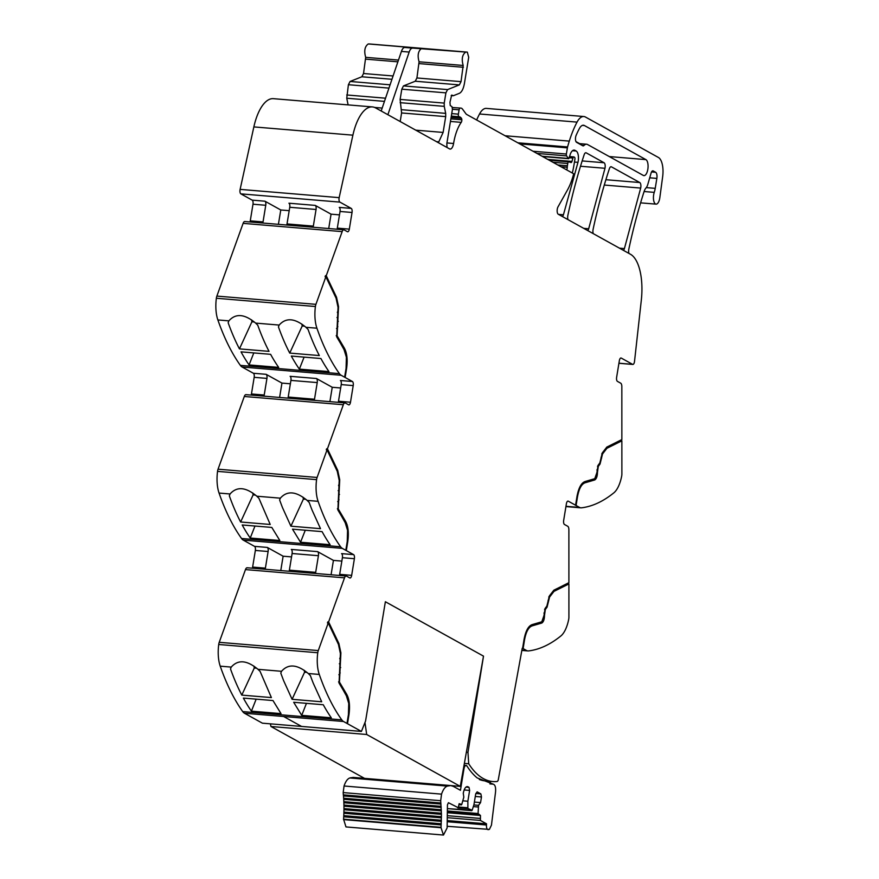 <?xml version="1.0" encoding="UTF-8"?>
<svg xmlns="http://www.w3.org/2000/svg" width="879" height="879" viewBox="0 0 879 879"><rect width="100%" height="100%" fill="white"/><g stroke="black" fill="none" stroke-linecap="round" stroke-linejoin="round"><path stroke-width="1.32" d="M527.905 650.932A17.108 7.186 94.8 0 1 526.598 650.526L523.115 648.592L524.554 639.747C526.103 631.594 528.686 626.958 532.311 625.826L541.805 623.046C543.519 621.947 544.42 619.387 544.508 615.377L545.332 609.51L547.079 607.136L549.573 597.061L553.968 591.391L568.9 583.942L568.911 617.047A5.131 2.154 94.8 0 1 568.691 619.376A25.667 10.768 94.8 0 1 560.912 635.924A256.635 107.71 94.8 0 1 528.521 650.921A17.108 7.186 94.8 0 1 527.905 650.932L521.851 650.427M522.379 648.295L523.115 648.592M522.236 648.284L498.228 780.058A3.417 1.439 94.8 0 1 497.009 781.508A125.752 52.773 94.8 0 1 492.866 781.552A125.752 52.773 94.8 0 1 468.716 763.763L464.376 763.401M479.319 779.519A125.752 52.773 94.8 0 0 485.516 780.937L492.866 781.552M542.717 620.937L541.035 622.98L531.531 625.76L526.993 629.858M546.925 605.961L544.584 609.422L545.332 609.51M568.131 583.063L568.131 583.876L553.199 591.325L548.771 597.017L549.573 597.061M618.937 363.214L632.583 364.356L621.255 358.072A3.428 1.439 94.8 0 0 620.992 357.995A3.428 1.439 94.8 0 0 619.354 360.654L616.629 377.3A3.428 1.439 94.8 0 0 617.432 381.376L620.695 383.178A4.274 1.791 94.8 0 1 621.838 386.65L621.86 439.577L606.818 447.081L602.324 452.861L599.83 462.947L598.083 465.321L596.918 472.55L594.764 478.681L585.315 481.45C581.426 482.659 578.668 487.625 577.009 496.36L575.569 505.216L568.284 501.184A3.428 1.439 94.8 0 0 568.032 501.096A3.428 1.439 94.8 0 0 566.395 503.755L563.67 520.401A3.428 1.439 94.8 0 0 564.472 524.477L567.735 526.279A4.274 1.791 94.8 0 1 568.878 529.751L568.9 582.678L553.858 590.183L549.364 595.962L546.87 606.049L545.123 608.422L543.958 615.652L541.794 621.783L532.355 624.551C528.466 625.76 525.708 630.726 524.049 639.462L522.598 648.317M568.131 583.876L568.9 583.942M579.558 507.425L576.075 505.491L577.525 496.646C579.063 488.493 581.645 483.846 585.271 482.725L594.764 479.945C596.478 478.835 597.379 476.286 597.467 472.276L598.302 466.397L600.038 464.035L602.533 453.96L606.928 448.29L621.86 440.84L621.882 473.946A5.131 2.154 -85.2 0 1 621.651 476.275A25.667 10.768 -85.2 0 1 613.872 492.811A256.635 107.71 -85.2 0 1 581.48 507.82A17.108 7.186 -85.2 0 1 580.865 507.831A17.108 7.186 -85.2 0 1 579.558 507.425L565.977 506.293M575.338 505.194L576.075 505.491M621.09 439.961L621.86 440.84M452.432 107.535L460.981 108.106A8.614 3.615 94.8 0 1 462.464 109.073L465.87 113.699A8.57 3.604 94.8 0 0 466.694 114.468L573.69 173.778A47.048 19.745 -85.2 0 1 567.438 190.04L558.011 206.862A4.274 1.791 94.8 0 0 557.154 211.125A4.274 1.791 94.8 0 0 558.286 214.256L630.507 254.284A42.774 17.954 94.8 0 1 641.318 300.135L634.528 361.368A3.417 1.439 94.8 0 1 632.836 364.433A3.417 1.439 94.8 0 1 632.583 364.356M569.823 156.583L573.822 156.923A2.143 0.901 94.8 0 1 573.987 156.967L574.503 157.253A1.714 0.714 94.8 0 1 574.91 159.297L574.031 164.637A47.048 19.745 -85.2 0 1 572.537 172.053A47.048 19.745 -85.2 0 1 572.306 173.009M451.729 113.6L458.377 114.149L459.091 109.831A2.143 0.901 94.8 0 1 460.047 108.172M278.412 224.332L280.775 209.971L264.953 201.203L252.185 200.137L240.857 193.863A3.417 1.439 94.8 0 1 240.121 189.381L253.855 126.906L352.897 135.168L339.162 197.643A3.417 1.439 94.8 0 0 339.898 202.115L351.226 208.4A3.428 1.439 94.8 0 1 352.039 212.476L349.315 229.122A3.428 1.439 94.8 0 1 347.677 231.781A3.428 1.439 94.8 0 1 347.414 231.693L344.15 229.891A4.274 1.791 94.8 0 0 343.832 229.793A4.274 1.791 94.8 0 0 342.162 231.627L326.241 275.731L325.472 275.665L335.877 297.728M280.775 209.971L289.191 210.674M339.492 214.872L331.064 214.168L315.242 205.4A3.428 1.439 -85.2 0 1 316.055 209.477L313.331 226.123A3.428 1.439 94.8 0 1 313.056 227.221M337.042 229.221A3.428 1.439 94.8 0 0 337.316 228.122L340.041 211.476A3.428 1.439 94.8 0 0 339.239 207.4L351.226 208.4M246.285 394.748A4.274 1.791 94.8 0 0 245.966 394.649L345.007 402.901A4.274 1.791 94.8 0 1 345.337 403.011L348.589 404.812A3.428 1.439 94.8 0 0 348.853 404.889A3.428 1.439 94.8 0 0 350.49 402.23L353.215 385.595A3.428 1.439 94.8 0 0 352.402 381.508L341.14 375.267A17.108 7.186 -85.2 0 1 339.415 373.641A256.635 107.71 -85.2 0 1 316.923 328.208A25.667 10.768 -85.2 0 1 315.407 306.518A5.131 2.154 -85.2 0 1 315.913 304.343L325.867 276.764L325.098 276.698L325.472 275.665M279.599 397.451L281.95 383.09L266.128 374.322L253.361 373.256L242.088 367.004A17.108 7.186 -85.2 0 1 240.374 365.378A256.635 107.71 -85.2 0 1 220.596 327.373A256.635 107.71 -85.2 0 1 218.453 321.604A256.635 107.71 -85.2 0 1 217.893 320.011A256.635 107.71 -85.2 0 1 217.871 319.945A25.667 10.768 -85.2 0 1 216.355 298.256A5.131 2.154 -85.2 0 1 216.871 296.091L243.109 223.365L342.162 231.627M345.128 377.476L346.579 368.631C347.831 359.665 347.018 352.71 344.139 347.754L337.096 335.855L338.536 306.639L336.536 297.267L326.241 275.731M336.536 297.267L335.767 297.201M345.106 351.545L336.228 335.602M281.95 383.09L290.367 383.793M340.667 387.98L332.24 387.276L316.429 378.508A3.428 1.439 94.8 0 1 317.231 382.585L314.506 399.231A3.428 1.439 94.8 0 1 314.232 400.341M338.228 402.34A3.428 1.439 94.8 0 0 338.492 401.231L341.217 384.595A3.428 1.439 94.8 0 0 340.415 380.508L352.402 381.508M247.471 567.856A4.274 1.791 94.8 0 0 247.142 567.757L346.183 576.02A4.274 1.791 94.8 0 1 346.513 576.119L349.765 577.921A3.428 1.439 94.8 0 0 350.029 578.008A3.428 1.439 94.8 0 0 351.666 575.349L354.391 558.703A3.417 1.439 94.8 0 0 353.589 554.627L342.316 548.375A17.108 7.186 -85.2 0 1 340.591 546.76A256.635 107.71 -85.2 0 1 318.099 501.327A25.667 10.768 -85.2 0 1 316.583 479.637A5.131 2.154 -85.2 0 1 317.088 477.462L327.043 449.883L326.274 449.817L326.647 448.762L337.053 470.847M346.315 550.595L347.754 541.739C349.007 532.784 348.194 525.829 345.315 520.873L338.272 508.974L339.723 479.747L337.712 470.375L327.427 448.828L326.647 448.762M327.427 448.828L343.337 404.736A4.274 1.791 94.8 0 1 345.007 402.901M280.775 570.559L283.126 556.198L267.304 547.43L254.536 546.364L243.274 540.124A17.108 7.186 -85.2 0 1 241.549 538.497A256.635 107.71 -85.2 0 1 221.772 500.492A256.635 107.71 -85.2 0 1 219.64 494.723A256.635 107.71 -85.2 0 1 219.058 493.064A25.667 10.768 -85.2 0 1 217.542 471.375A5.131 2.154 -85.2 0 1 218.047 469.199L244.296 396.484L343.337 404.736M337.712 470.375L336.943 470.309M346.282 524.664L337.404 508.721M283.126 556.198L291.553 556.901M341.843 561.099L333.427 560.395L317.605 551.627A3.417 1.439 94.8 0 1 318.418 555.704L315.682 572.35A3.428 1.439 94.8 0 1 315.418 573.449M339.404 575.448A3.428 1.439 94.8 0 0 339.679 574.35L342.403 557.704A3.417 1.439 94.8 0 0 341.59 553.627L353.589 554.627M468.716 763.763L467.969 752.369L483.505 656.141L385.376 601.741L365.565 721.022L361.423 731.427L343.491 721.494A17.108 7.186 -85.2 0 1 341.777 719.868A256.635 107.71 -85.2 0 1 319.275 674.435A25.667 10.768 -85.2 0 1 317.758 652.745A5.131 2.154 -85.2 0 1 318.275 650.57L328.23 622.991L327.449 622.925L327.834 621.882L338.228 643.955M347.491 723.703L348.941 714.858C350.183 705.892 349.37 698.937 346.502 693.981L339.448 682.082L340.898 652.866L338.887 643.494L328.603 621.936L327.834 621.882M328.603 621.936L344.513 577.855A4.274 1.791 94.8 0 1 346.183 576.02M361.423 731.427L262.392 723.175L244.45 713.232A17.108 7.186 -85.2 0 1 242.725 711.605A256.635 107.71 -85.2 0 1 222.947 673.6A256.635 107.71 -85.2 0 1 220.816 667.831A256.635 107.71 -85.2 0 1 220.255 666.238A256.635 107.71 -85.2 0 1 220.233 666.172A25.667 10.768 -85.2 0 1 218.717 644.483A5.131 2.154 -85.2 0 1 219.223 642.318L245.472 569.592L344.513 577.855M338.887 643.494L338.118 643.428M347.469 697.772L338.591 681.829M301.552 726.439L283.62 716.495L301.563 726.439M467.969 752.369L466.364 752.237M553.199 591.325L553.968 591.391M652.559 170.878L653.218 170.933A4.274 1.791 94.8 0 0 652.888 170.834A4.274 1.791 94.8 0 0 651.075 173.119L647.834 184.315A8.548 3.593 94.8 0 1 645.944 188.029A8.988 3.769 94.8 0 0 644.12 191.479A299.409 125.664 94.8 0 0 628.848 249.065A4.274 1.791 94.8 0 0 628.957 253.427M653.218 170.933L655.646 172.284A5.131 2.154 94.8 0 1 656.855 178.393L655.229 188.359A12.833 5.384 94.8 0 1 654.251 192.369A7.702 3.23 94.8 0 0 653.602 200.06A7.702 3.23 94.8 0 0 656.064 204.137A7.702 3.23 94.8 0 0 659.173 200.566A7.702 3.23 94.8 0 0 659.832 197.654L662.645 176.767A17.108 7.186 94.8 0 0 658.437 157.484L585.447 117.028A21.382 8.977 94.8 0 0 583.821 116.522A21.382 8.977 94.8 0 0 577.042 122.115A81.264 34.105 94.8 0 0 569.284 141.112A81.286 34.116 94.8 0 0 567.57 146.958A4.285 1.802 94.8 0 0 567.384 147.859L566.373 154.023A1.714 0.714 94.8 0 0 566.592 155.891L568.339 158.44L542.068 156.242M574.459 162.055L577.975 162.34A8.559 3.593 94.8 0 0 576.174 151.012L574.965 150.342A10.273 4.307 94.8 0 0 574.174 150.089A10.273 4.307 94.8 0 0 570.317 154.1A2.143 0.901 94.8 0 0 570.097 154.924L568.724 158.703L542.574 156.528M577.975 162.34L563.428 214.784L558.517 214.377M562.406 216.531A4.274 1.791 94.8 0 0 563.428 214.784M580.492 166.252L604.983 168.296A4.274 1.791 94.8 0 0 604.06 162.747L586.205 152.847A4.274 1.791 94.8 0 0 585.875 152.748A4.274 1.791 94.8 0 0 584.15 154.759A299.409 125.664 94.8 0 0 567.878 215.267A4.274 1.791 94.8 0 0 567.988 219.629M604.983 168.296L588.677 228.782A4.274 1.791 94.8 0 1 587.644 230.529M604.291 185.04L640.681 188.084A4.274 1.791 94.8 0 0 639.758 182.535L611.432 166.834A4.274 1.791 94.8 0 0 611.103 166.735A4.274 1.791 94.8 0 0 609.378 168.746A299.409 125.664 94.8 0 0 593.116 229.254A4.274 1.791 94.8 0 0 593.237 233.627M640.681 188.084L624.409 248.581L619.475 248.175M623.376 250.339A4.274 1.791 94.8 0 0 624.409 248.581M587.568 144.53A12.833 5.384 94.8 0 0 586.59 144.222A12.833 5.384 94.8 0 0 583.986 145.475A4.274 1.791 94.8 0 1 583.118 145.881A4.274 1.791 94.8 0 1 582.788 145.782L576.602 142.354A4.274 1.791 94.8 0 1 576.097 135.432A72.034 30.227 94.8 0 1 579.404 128.521A12.833 5.384 94.8 0 1 583.436 125.236A12.833 5.384 94.8 0 1 584.414 125.532L645.9 159.615A8.131 3.406 94.8 0 1 647.933 168.559A8.131 3.406 94.8 0 1 643.933 175.624A8.131 3.406 94.8 0 1 643.318 175.426L587.568 144.53M573.822 156.923A2.143 0.901 94.8 0 0 572.921 158.066L571.943 161.417A2.143 0.901 94.8 0 1 571.042 162.56A2.143 0.901 94.8 0 1 570.954 162.538L568.867 161.857A2.143 0.901 94.8 0 0 568.779 161.846A2.143 0.901 94.8 0 0 567.757 163.505L567.394 165.768A4.274 1.791 94.8 0 0 567.263 167.274A2.571 1.077 94.8 0 1 566.988 168.977A2.571 1.077 94.8 0 1 566.559 169.823M252.185 200.137A3.428 1.439 -85.2 0 1 252.987 204.214L250.262 220.86L263.03 221.926L265.755 205.279L252.987 204.214M264.953 201.203A3.428 1.439 -85.2 0 1 265.755 205.279M262.766 223.035L263.03 221.926M286.752 225.035A3.428 1.439 94.8 0 0 287.015 223.925L289.751 207.279A3.428 1.439 94.8 0 0 288.938 203.203L315.242 205.4M325.867 276.764L336.075 298.146L338.041 307.353L336.712 336.899L343.799 348.864L346.381 357.204L346.073 368.345L344.623 377.201M253.361 373.256A3.428 1.439 -85.2 0 1 254.174 377.333L251.449 393.979L264.216 395.034L266.941 378.399L254.174 377.333M266.128 374.322A3.428 1.439 -85.2 0 1 266.941 378.399M287.927 398.143A3.428 1.439 94.8 0 0 288.202 397.044L290.927 380.398A3.428 1.439 94.8 0 0 290.114 376.322L316.429 378.508M327.043 449.883L337.25 471.265L339.217 480.461L337.888 510.007L344.975 521.983L347.557 530.312L347.249 541.464L345.799 550.309M254.536 546.364A3.417 1.439 -85.2 0 1 255.349 550.441L252.625 567.087L265.392 568.153L268.117 551.507L255.349 550.441M267.304 547.43A3.417 1.439 -85.2 0 1 268.117 551.507M289.103 571.262A3.428 1.439 94.8 0 0 289.378 570.152L292.103 553.506A3.417 1.439 94.8 0 0 291.29 549.43L317.605 551.627M328.23 622.991L338.437 644.373L340.404 653.58L339.063 683.126L346.15 695.091L348.743 703.431L348.436 714.572L346.985 723.428M583.821 116.522L486.318 108.392A21.382 8.977 94.8 0 0 479.538 113.984A81.264 34.105 94.8 0 0 476.638 119.983M255.624 323.098C244.604 313.902 235.682 313.155 228.87 320.868L228.144 322.725A256.635 107.71 -85.2 0 0 239.44 348.886L269.029 351.358A256.635 107.71 -85.2 0 1 257.745 325.186L255.624 323.098L279.17 325.065L278.445 326.911A256.635 107.71 -85.2 0 0 281.28 334.449A256.635 107.71 -85.2 0 0 289.729 353.083L319.33 355.555A256.635 107.71 -85.2 0 1 310.88 336.921A256.635 107.71 -85.2 0 1 308.046 329.383L305.925 327.296C294.904 318.088 285.983 317.352 279.17 325.065L279.203 324.999M219.058 493.064L230.045 493.976L229.331 495.833L230.045 493.976C236.869 486.263 245.79 487.01 256.811 496.206L258.92 498.305L270.216 524.466L240.615 522.005A256.635 107.71 -85.2 0 1 229.331 495.833L230.078 493.921M318.099 501.327L307.101 500.404C296.08 491.207 287.158 490.46 280.346 498.173L280.379 498.118M220.233 666.172L231.232 667.095L230.507 668.952L231.232 667.095C238.044 659.382 246.966 660.129 257.986 669.326L260.107 671.413L271.391 697.585L241.791 695.113A256.635 107.71 -85.2 0 1 230.507 668.952L231.265 667.029M319.275 674.435L308.287 673.523C297.256 664.315 288.334 663.579 281.522 671.292L281.555 671.226M217.871 319.945L228.87 320.868L228.144 322.725L228.903 320.813M328.955 371.586L299.354 369.125A256.635 107.71 -85.2 0 1 291.312 356.05L320.912 358.522A256.635 107.71 -85.2 0 0 328.955 371.586M249.065 364.928L278.654 367.389A256.635 107.71 -85.2 0 1 270.611 354.325L241.022 351.853A256.635 107.71 -85.2 0 0 249.065 364.928L253.8 352.918M254.328 321.989L251.921 321.791L239.44 348.886M251.921 321.791L251.537 319.846M304.628 326.186L302.222 325.977L289.729 353.083M299.354 369.125L304.101 357.116M302.222 325.977L301.838 324.043M381.189 110.996L401.417 51.411A8.559 3.593 94.8 0 1 404.769 47.488L465.771 52.081L417.064 47.938A4.274 1.791 -85.2 0 1 417.107 47.938A4.274 1.791 -85.2 0 0 417.031 47.927L369.828 43.994A4.274 1.791 -85.2 0 1 369.861 43.994L368.268 43.95C364.752 46.466 363.895 50.927 365.686 57.333L363.532 73.517L361.851 76.781L350.084 81.461L348.403 84.725L346.755 98.228L384.453 101.371M417.064 47.938L369.861 43.994A4.274 1.791 -85.2 0 1 369.905 44.005M417.031 47.927L467.32 52.125L468.705 57.333L464.409 83.516C463.431 88.856 461.75 92.119 459.387 93.317L453.333 95.723L451.828 95.097M451.663 95.119L449.96 102.283L450.246 105.535L451.982 106.678L452.454 109.205L446.829 143.574L447.026 147.496M599.896 462.859L597.544 466.309M621.09 440.775L606.928 448.29M606.158 448.224L601.752 453.894L602.533 453.96M579.613 143.64L575.987 141.629M255.503 495.097L253.108 494.899L240.615 522.005M305.804 499.294L303.398 499.096L290.916 526.191L320.505 528.664L312.056 510.029A256.635 107.71 -85.2 0 1 309.221 502.502L307.101 500.404M300.541 542.233L292.498 529.158L322.088 531.63A256.635 107.71 -85.2 0 0 330.13 544.705L300.541 542.233L305.277 530.235M250.24 538.036L279.841 540.508L271.798 527.433L242.197 524.972A256.635 107.71 -85.2 0 0 250.24 538.036L254.976 526.038M253.108 494.899L252.723 492.954M303.398 499.096L303.013 497.151M256.69 668.216L254.284 668.018L241.791 695.113M306.98 672.413L304.584 672.204L292.092 699.31L321.692 701.783L313.232 683.148A256.635 107.71 -85.2 0 1 310.397 675.61L308.287 673.523M301.717 715.352L293.674 702.277L323.274 704.749A256.635 107.71 -85.2 0 0 331.317 717.813L301.717 715.352L306.452 703.343M251.416 711.155L281.016 713.616L272.973 700.552L243.373 698.08A256.635 107.71 -85.2 0 0 251.416 711.155L256.163 699.146M254.284 668.018L253.899 666.073M304.584 672.204L304.2 670.27M421.667 48.4C418.14 50.916 417.283 55.377 419.074 61.794L416.921 77.967L415.251 81.231L403.472 85.911L401.802 89.186L400.121 99.426L401.593 112.951L400.187 121.533M465.771 52.081C462.244 54.586 461.387 59.058 463.189 65.464L461.025 81.648L459.354 84.911L415.251 81.231M412.504 48.136A8.559 3.593 94.8 0 0 409.164 52.059L387.881 114.709M403.472 85.911L447.576 89.592L459.354 84.911M400.121 99.426L444.225 103.096L445.906 92.855L401.802 89.186M401.571 109.699L445.686 113.369L444.247 106.359L400.143 102.678M415.745 130.158L443.115 132.432L445.697 116.621L401.593 112.951M443.115 132.432L438.797 141.849L437.742 142.343M445.686 113.369L445.697 116.621M444.225 103.096L444.247 106.359M447.576 89.592L445.906 92.855M257.986 669.326L281.522 671.292L280.797 673.138L283.631 680.676L292.092 699.31M256.811 496.206L280.346 498.173L279.621 500.03L282.456 507.557L290.916 526.191M579.953 486.757L584.491 482.659L593.995 479.879L595.676 477.835M453.333 95.723L451.202 95.558M404.769 47.488L413.921 47.752L368.268 43.95M348.117 104.898L346.755 98.228M244.45 713.232L283.62 716.495L244.45 713.232M252.35 568.197A3.428 1.439 94.8 0 0 252.625 567.087M265.117 569.262A3.428 1.439 94.8 0 0 265.392 568.153M333.427 560.395L331.075 574.756M251.174 395.078A3.428 1.439 94.8 0 0 251.449 393.979M263.942 396.143A3.428 1.439 94.8 0 0 264.216 395.034M332.24 387.276L329.889 401.648M249.999 221.969A3.428 1.439 94.8 0 0 250.262 220.86M331.064 214.168L328.713 228.529M247.142 567.757A4.274 1.791 94.8 0 0 245.472 569.592M245.966 394.649A4.274 1.791 94.8 0 0 244.296 396.484M245.109 221.629A4.274 1.791 94.8 0 0 244.78 221.53A4.274 1.791 94.8 0 0 243.109 223.365M449.674 148.958L450.619 149.034A7.713 3.241 94.8 0 1 450.136 149.078A7.713 3.241 94.8 0 1 449.554 148.892L375.674 107.941A42.774 17.954 94.8 0 0 372.41 106.919L273.369 98.668A42.774 17.954 94.8 0 0 253.855 126.906M372.41 106.919A42.774 17.954 94.8 0 0 352.897 135.168M450.619 149.034A7.186 3.022 94.8 0 0 453.575 143.497A34.226 14.361 94.8 0 1 461.244 122.357A2.351 0.989 94.8 0 0 461.838 119.775A2.373 1 94.8 0 0 461.453 118.313A13.756 5.768 94.8 0 0 459.267 116.786L459.014 116.753A2.143 0.901 94.8 0 1 458.377 114.149M490.537 781.354L490.075 783.914M488.306 829.677C486.999 829.633 486.384 828.073 486.45 824.996L486.526 823.832L480.406 820.437L480.472 815.481L478.077 813.525L478.539 805.34L480.56 802.593L481.472 796.978L480.868 793.924L477.143 791.858L475.726 793.792L473.957 804.604L472.155 810.24L467.892 808.515L467.859 801.23L469.628 790.419L469.023 787.353L468.013 786.793C465.881 786.145 464.299 788.298 463.266 793.243L463.815 797.176L461.75 804.483L459.157 803.67L458.245 807.702L448.433 802.714L447.444 804.845L447.136 827.886L443.477 835.05L441.027 827.721L441.445 814.339L440.687 800.714L441.544 794.133C443.093 789.573 445.016 786.903 447.334 786.101L450.696 785.551L453.344 786.375L460.442 790.309L464.002 768.62C464.716 765.576 465.672 764.664 466.87 765.895A128.784 54.048 94.8 0 0 477.209 777.937L493.328 784.189L489.911 783.903L493.24 784.178C495.185 784.804 495.943 787.485 495.514 792.221L491.46 825.117L489.394 829.413L447.246 826.293M464.068 765.137L466.87 765.895M440.687 800.714L343.184 792.583L344.052 786.002C345.59 781.442 347.524 778.772 349.831 777.97L353.193 777.421L450.696 785.551M440.808 802.988L343.337 794.869L343.184 792.583M440.873 802.999L343.337 794.869L343.469 795.945L440.972 804.076M441.203 807.449L343.711 799.319L343.645 798.22L441.137 806.351L343.634 798.22L343.469 795.945M441.324 809.757L343.821 801.637L343.711 799.319M441.368 810.877L343.865 802.747L343.821 801.637M441.423 813.218L343.931 805.087L343.865 802.747M441.445 814.339L343.953 806.208L343.931 805.087M441.456 816.712L343.953 808.581L343.953 806.208M441.445 817.844L343.953 809.713L343.953 808.581M441.401 820.239L343.898 812.108L343.953 809.713M441.368 821.371L343.865 813.251L343.898 812.108M441.269 823.777L343.766 815.646L343.865 813.251M441.203 824.92L343.711 816.789L343.766 815.646M441.06 827.326L343.557 819.195L343.711 816.789M443.477 835.05L345.974 826.919L343.557 819.195M467.892 808.515L457.86 807.911M461.75 804.483L458.992 804.681L461.387 804.889M466.694 786.683L467.364 786.595M469.023 787.353L465.969 787.101M469.628 790.419L464.134 789.957M467.859 801.23L462.914 800.824M467.672 807.757L458.585 806.999M472.155 810.24L447.587 808.625L471.792 810.658M480.868 793.924L475.935 793.506M481.472 796.978L475.286 796.462M480.56 802.593L474.363 802.077M478.539 805.34L473.847 804.944M478.264 806.999L473.32 806.592M478.077 813.525L447.631 810.987M478.297 814.284L447.642 811.724M480.472 815.481L447.653 812.745M486.526 823.832L447.532 820.579M385.376 601.741L483.505 656.141L460.277 786.375L451.213 785.617M460.277 786.375L366.686 734.492L364.972 722.527M366.686 734.492L270.963 726.504L364.51 778.365M270.963 726.504L270.391 723.846M526.598 650.526L521.906 650.141M452.443 109.271L459.091 109.831M240.121 189.381L339.162 197.643M240.857 193.863L339.898 202.115M337.316 228.122L349.315 229.122M340.041 211.476L352.039 212.476M315.913 304.343L216.871 296.091M327.614 278.588L326.845 278.522M337.877 306.584L338.536 306.639M337.58 311.726L338.206 311.781M337.349 312.495L337.954 312.55M336.976 317.539L337.591 317.594M337.69 321.285L338.338 321.34M337.195 326.658L337.866 326.713M336.503 328.493L337.14 328.548M336.316 335.789L337.096 335.855M343.37 347.699L344.139 347.754M346.029 368.587L346.579 368.631M242.088 367.004L341.14 375.267M338.492 401.231L350.49 402.23M341.217 384.595L353.215 385.595M317.088 477.462L218.047 469.199M339.063 479.692L339.723 479.747M338.767 484.845L339.393 484.9M338.525 485.615L339.129 485.658M338.151 490.658L338.778 490.702M338.865 494.394L339.514 494.448M338.382 499.777L339.041 499.832M337.69 501.612L338.316 501.667M337.503 508.908L338.272 508.974M344.546 520.808L345.315 520.873M243.274 540.124L342.316 548.375M339.679 574.35L351.666 575.349M342.403 557.704L354.391 558.703M318.275 650.57L219.223 642.318M340.239 652.811L340.898 652.866M339.942 657.953L340.569 658.008M339.701 658.723L340.305 658.778M339.327 663.766L339.953 663.821M340.041 667.513L340.7 667.568M339.558 672.885L340.217 672.94M338.865 674.72L339.492 674.775M338.679 682.016L339.448 682.082M345.722 693.927L346.502 693.981M348.392 714.814L348.941 714.858M343.491 721.494L283.62 716.495M543.947 615.333L544.508 615.377M543.903 613.07L544.453 613.113M546.309 607.07L547.079 607.136M548.1 600.379L548.65 600.423M583.755 228.364L588.677 228.782M561.011 166.746L567.263 167.274M287.015 223.925L313.331 226.123M315.407 306.518L216.355 298.256M288.202 397.044L314.506 399.231M316.583 479.637L217.542 471.375M289.378 570.152L315.682 572.35M317.758 652.745L218.717 644.483M651.548 171.932L655.646 172.284M649.724 177.8L656.855 178.393M646.296 187.623L655.229 188.359M644.098 191.523L654.251 192.369M479.538 113.984L577.042 122.115M505.095 135.751L569.284 141.112M517.819 142.805L567.57 146.958M519.764 143.881L567.384 147.859M533.048 151.254L566.373 154.023M536.97 153.418L566.592 155.891M573.361 150.21L574.965 150.342M572.504 150.705L576.174 151.012M585.546 152.792L586.205 152.847M582.162 160.923L604.06 162.747M610.773 166.779L611.432 166.834M605.884 179.712L639.758 182.535M569.57 157.78L572.921 158.066M547.76 159.407L571.943 161.417M549.243 160.22L568.691 161.846M552.924 162.263L567.757 163.505M557.791 164.966L567.394 165.768M289.751 207.279L316.055 209.477M316.923 328.208L305.925 327.296M290.927 380.398L317.231 382.585M292.103 553.506L318.418 555.704M339.415 373.641L240.374 365.378M374.63 107.447L382.178 108.073M361.851 76.781L391.957 79.286M363.532 73.517L393.078 75.979M365.884 59.157L397.89 61.827M365.686 57.333L398.484 60.069M576.976 496.602L577.525 496.646M596.907 472.232L597.467 472.276M596.863 469.968L597.412 470.012M597.533 466.342L598.302 466.397M599.269 463.969L600.038 464.035M601.049 458.179L601.599 458.223M601.06 457.278L601.61 457.322M419.074 61.794L463.189 65.464M401.417 51.411L409.164 52.059M419.272 63.607L463.376 67.287M416.921 77.967L461.025 81.648M436.489 141.651L438.797 141.849M593.995 479.879L594.764 479.945M584.491 482.659L585.271 482.725M390.078 84.802L350.084 81.461M348.403 84.725L388.957 88.109M346.733 94.965L385.529 98.206M341.777 719.868L242.725 711.605M340.591 546.76L241.549 538.497M609.279 156.561L645.9 159.615M582.425 125.367L584.414 125.532M581.909 145.299L583.986 145.475M541.035 622.98L541.805 623.046M531.531 625.76L532.311 625.826M446.928 142.947L453.575 143.497M450.444 121.456L461.244 122.357M450.872 118.852L461.838 119.775M451.103 117.456L461.453 118.313M451.323 116.127L459.267 116.786M451.323 116.105L459.014 116.753M464.002 768.62L463.453 768.576M448.312 785.804L350.82 777.673M447.334 786.101L349.831 777.97M441.544 794.133L344.052 786.002M441.027 827.721L343.524 819.591M480 818.404L447.642 815.701M480.406 820.437L447.609 817.701M486.45 824.996L447.488 821.744M580.865 507.831L565.922 506.59M640.582 202.851L656.064 204.137M453.146 95.756L451.18 95.591M549.221 160.209L568.779 161.846M578.811 143.574L586.59 144.222M244.78 221.53L343.832 229.793M618.926 363.28L632.836 364.433"/></g></svg>
